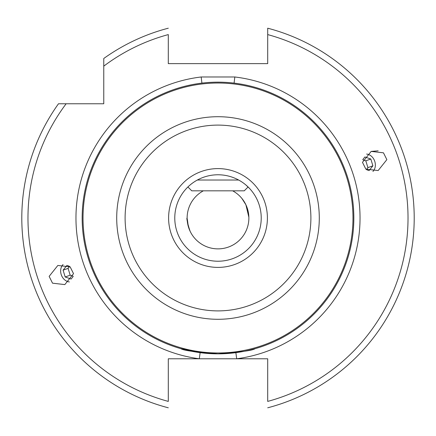 <?xml version="1.0" encoding="UTF-8"?>
<svg xmlns="http://www.w3.org/2000/svg" width="436" height="436" viewBox="0 0 436 436"><rect width="100%" height="100%" fill="white"/><g stroke="black" fill="none" stroke-linecap="round" stroke-linejoin="round"><path stroke-width="0.65" d="M63.057 264.543A9.941 8.142 -110 0 0 63.672 278.871A9.941 8.142 -110 0 0 69.389 281.939M73.177 276.211L70.18 275.176L68.087 268.363L63.095 270.178L65.187 276.991L71.106 279.04L73.057 276.609M63.095 270.178L66.926 265.415L69.139 266.178M70.18 275.176L65.187 276.991M68.087 268.363L69.607 266.472M372.944 171.457A9.941 8.142 70 0 0 372.328 157.129A9.941 8.142 70 0 0 366.611 154.061M362.823 159.789L365.82 160.824L367.913 167.637L372.905 165.822L370.813 159.009L364.894 156.96L362.943 159.391M372.905 165.822L369.074 170.585L366.861 169.822M365.82 160.824L370.813 159.009M367.913 167.637L366.393 169.528M186.51 188.396L187.905 186.979L191.758 190.832L244.242 190.832L248.095 186.979L249.327 188.216M197.355 180.024L238.645 180.024M247.877 210.223L248.858 217.019M248.863 217.21L245.888 204.751L242.111 198.718M241.915 198.473L245.888 204.751M203.334 190.832A30.874 30.874 0 0 0 218 248.874A30.874 30.874 0 0 0 232.666 190.832M168.296 407.802A196.2 196.2 0 0 1 58.484 103.768L66.141 103.768A190.025 190.025 0 0 0 168.296 401.409L168.296 358.784L236.688 358.784L235.876 352.664M73.531 273.677L64.822 284.594L52.527 283.177L49.143 276.364L57.852 265.448L70.147 266.865L73.531 273.677M371.178 151.406L383.473 152.823L386.857 159.636L378.148 170.552L365.853 169.135L362.469 162.323L371.178 151.406L378.148 150.829M218 353.841C195.551 352.163 183.207 350.446 180.967 348.696C183.202 350.446 195.546 352.163 218 353.841C240.47 352.157 252.815 350.446 255.033 348.696C252.815 350.446 240.47 352.157 218 353.841L210.773 353.651M255.033 348.696L251.234 349.716M177.512 88.334L174.776 89.216M353.841 218A135.841 135.841 0 0 1 218 353.841A135.841 135.841 0 0 1 82.159 218A135.841 135.841 0 0 1 218 82.159A135.841 135.841 0 0 1 353.841 218A135.841 135.841 0 0 0 218 82.159A135.841 135.841 0 0 0 82.159 218M245.969 185.044L249.49 188.396M261.224 218A43.224 43.224 0 0 1 218 261.224A43.224 43.224 0 0 1 174.776 218A43.224 43.224 0 0 1 218 174.776A43.224 43.224 0 0 1 261.224 218A43.224 43.224 0 0 0 218 174.776A43.224 43.224 0 0 0 174.776 218M202.833 352.991L180.967 348.696M258.488 88.334L260.532 88.988M201.912 83.113L201.181 76.981L234.819 76.981L234.088 83.113M234.819 76.981A142.016 142.016 0 0 1 236.688 358.784L267.704 358.784L267.704 401.409A190.025 190.025 0 0 0 267.704 34.591L267.704 63.634L168.296 63.634L168.296 34.591A190.025 190.025 0 0 0 103.768 66.141L103.768 58.484A196.2 196.2 0 0 1 168.296 28.198A196.2 196.2 0 0 0 103.768 58.484M21.8 218A196.2 196.2 0 0 1 58.484 103.768L103.768 103.768L103.768 66.141M190.112 231.249C185.267 217.177 187 213.128 188.123 225.777L187.142 218.981M267.704 28.198L267.704 34.591L267.704 28.198A196.2 196.2 0 0 1 267.704 407.802A196.2 196.2 0 0 0 267.704 28.198M200.124 352.664L199.312 358.784A142.016 142.016 0 0 1 201.181 76.981M125.105 218A92.895 92.895 0 0 0 218 310.895A92.895 92.895 0 0 0 310.895 218A92.895 92.895 0 0 0 218 125.105A92.895 92.895 0 0 0 125.105 218M319.288 218A101.288 101.288 0 0 1 218 319.288A101.288 101.288 0 0 1 116.712 218A101.288 101.288 0 0 1 218 116.712A101.288 101.288 0 0 1 319.288 218M83.025 218A134.975 134.975 0 0 0 218 352.975A134.975 134.975 0 0 0 352.975 218A134.975 134.975 0 0 0 218 83.025A134.975 134.975 0 0 0 83.025 218M267.399 218A49.399 49.399 0 0 1 218 267.399A49.399 49.399 0 0 1 168.601 218A49.399 49.399 0 0 1 218 168.601A49.399 49.399 0 0 1 267.399 218"/></g></svg>
